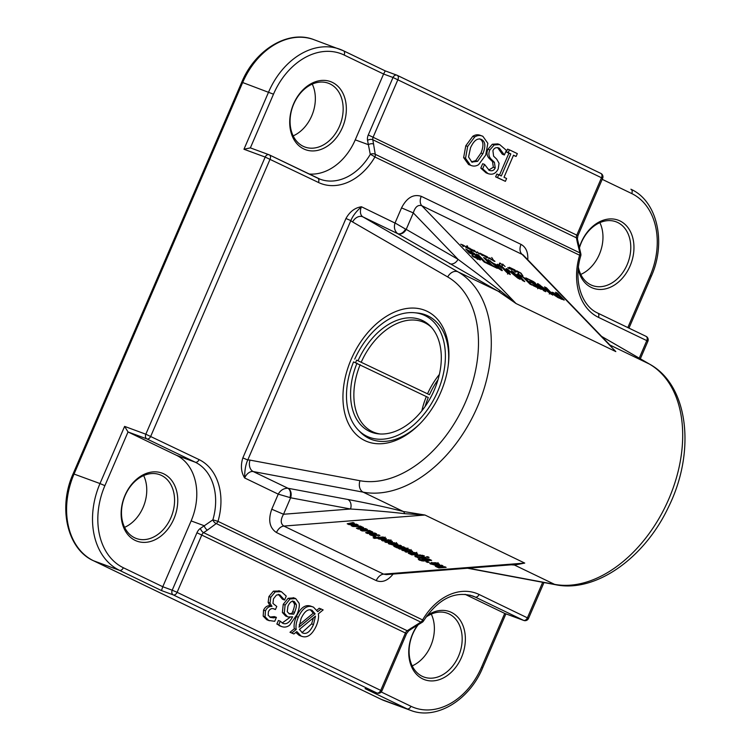 <?xml version="1.0" encoding="UTF-8"?>
<svg xmlns="http://www.w3.org/2000/svg" width="750" height="750" viewBox="0 0 750 750"><rect width="100%" height="100%" fill="white"/><g stroke="black" fill="none" stroke-linecap="round" stroke-linejoin="round"><path stroke-width="1.12" d="M428.962 559.697L423.441 559.266L423.141 559.772L425.259 560.175L428.034 559.969L429.094 559.078L431.644 560.391L423.009 561.019L423.15 560.344M423.141 559.772L423.581 558.534M424.059 559.209L424.2 558.488M426.112 559.041L426.244 558.375M428.559 559.387L428.663 558.891M423.009 561.019L419.297 560.1L418.312 559.312L420.45 559.35M420.281 560.006L420.413 559.491L420.281 560.006L421.444 560.381L423.909 560.288L423.337 559.856M419.297 560.1L419.522 558.956M421.697 560.887L421.791 560.409M425.034 560.906L425.184 560.175M423.272 560.175L421.706 559.659L421.697 558.713L425.597 558.384L429.084 559.069M421.697 558.713L421.706 559.659L421.894 558.684M418.631 558.178L417.366 557.569L424.603 556.997L425.869 557.606L418.631 558.178L418.781 557.456M405.928 548.747L399.825 549.113L398.55 548.503L405.797 547.941L408.703 549.253L412.65 551.447L406.181 552.178L404.916 551.569L410.278 551.147L410.391 550.641L403.003 550.65L401.737 550.041L407.072 549.619L407.194 549.103L405.928 548.747L406.069 548.072M407.072 549.619L407.259 548.766M403.003 550.65L403.144 549.928M407.438 550.303L407.719 548.888M408.919 550.256L409.078 549.469M410.278 551.147L410.466 550.294M406.181 552.178L406.322 551.456M411.581 551.756L411.778 550.744M399.825 549.113L399.966 548.391M405.169 548.719L405.319 547.978M348.984 524.625L347.222 523.772L353.062 522.534L354.337 523.153L349.125 524.156L356.419 524.156L358.181 525L353.006 526.041L360.366 526.059L361.537 526.622L352.894 526.509L351.131 525.656L356.147 524.644L348.984 524.625L349.247 523.35L349.125 524.156M356.147 524.644L356.241 524.156M352.894 526.509L353.006 526.041M358.191 529.059L356.419 528.206L362.259 526.969L363.544 527.587L358.322 528.581L365.616 528.581L367.387 529.434L362.203 530.475L369.572 530.484L370.734 531.047L362.1 530.944L360.328 530.091L365.344 529.078L358.191 529.059L358.444 527.775M365.344 529.078L365.447 528.581M362.1 530.944L362.203 530.475M358.322 528.581L358.491 527.766M388.866 540.572L382.875 540.947L381.609 540.337L388.847 539.775L391.809 541.125L392.419 541.5L391.894 542.016L386.053 542.484L384.788 541.875L390.066 541.453L390.262 540.938L388.866 540.572L389.006 539.85M390.066 541.453L390.328 540.609M386.053 542.484L386.203 541.763M390.975 542.1L391.228 540.872M392.419 541.5L391.894 542.016L392.053 541.247M382.875 540.947L383.016 540.234M388.078 540.553L388.228 539.822M394.434 546.6L393.666 545.991L394.434 545.672L400.153 545.222L401.419 545.831L395.878 546.731L403.331 546.75L404.597 547.359L397.359 547.931L394.434 546.6L394.622 545.653M397.359 547.931L397.519 547.134M395.878 546.731L395.775 545.559M435.956 566.606L435.197 565.997L435.966 565.678L441.675 565.219L442.941 565.837L437.409 566.737L444.862 566.756L446.128 567.366L438.881 567.928L435.956 566.606L436.153 565.659M438.881 567.928L439.041 567.141M437.409 566.737L437.306 565.566M410.287 553.669L410.569 553.209L410.287 553.669L412.013 554.081L414 554.016L410.569 553.209L410.7 552.581M413.634 553.837L413.728 553.359M414 554.016L414.103 553.509M415.866 553.866L416.072 553.378L412.697 552.413L415.884 552.806L417.938 554.334L411.816 554.897L408.3 553.219L410.559 552.572L415.022 553.931L415.866 553.866L416.166 552.909M408.863 553.556L409.05 552.628M411.816 554.897L411.984 554.081M413.962 553.031L414.084 552.422M415.003 553.059L415.097 552.591M395.447 544.209L395.859 543.638L392.7 543.347L394.613 544.275L395.447 544.209L395.953 543.169M392.7 543.347L392.841 542.653M394.5 543.281L394.594 542.812M397.997 544.397L394.856 544.959L390.9 543.488L389.981 543.628L390.338 544.059L393.197 545.081L388.519 543.684L388.238 543.234L389.7 542.878L394.256 542.737L396.909 543.572L397.256 544.763L397.434 543.872M388.238 543.234L388.519 543.684L388.65 543.028M389.297 544.125L389.541 542.888M390.338 544.059L390.131 542.841M390.9 543.488L391.041 542.775M391.678 543.431L391.828 542.709M394.856 544.959L395.006 544.237M383.1 537.806L378.609 538.153L380.934 538.913L384.356 538.659L384.478 538.153L383.1 537.806L383.25 537.075M384.356 538.659L384.544 537.834M378.947 538.575L378.778 537.328M379.059 538.031L379.209 537.291M382.312 537.769L382.462 537.038M378.366 538.856L377.662 538.116L374.409 538.378L373.144 537.769L383.062 536.991L386.016 538.331L386.1 539.203L381.778 539.541L378.366 538.856L378.647 537.431L377.934 536.897M381.778 539.541L381.919 538.856M383.062 539.475L383.212 538.762M385.312 539.306L385.547 538.125M386.016 538.331L386.1 539.203L386.25 538.472M374.409 538.378L374.55 537.656M377.841 537.394L377.653 538.322L377.812 537.403M374.381 536.859L372.891 536.138L375.966 536.737L374.381 536.859L374.541 536.053M436.969 564.216L437.391 563.644L434.222 563.353L436.144 564.281L436.969 564.216L437.484 563.175M434.222 563.353L434.363 562.659M436.022 563.288L436.116 562.809M439.528 564.403L436.388 564.966L432.431 563.494L431.503 563.634L431.859 564.066L434.728 565.087L430.041 563.691L429.759 563.241L431.222 562.884L435.787 562.744L438.431 563.578L438.788 564.759L438.966 563.878M429.759 563.241L430.041 563.691L430.181 563.025M430.828 564.131L431.072 562.894M431.859 564.066L431.663 562.847M432.431 563.494L432.572 562.772M433.209 563.438L433.35 562.716M436.388 564.966L436.537 564.244M367.387 533.494L365.625 532.641L371.466 531.403L372.741 532.013L367.528 533.016L374.812 533.016L376.584 533.869L371.409 534.9L378.769 534.919L379.941 535.481L371.297 535.378L369.534 534.525L374.541 533.513L367.387 533.494L367.65 532.209M374.541 533.513L374.644 533.016M371.297 535.378L371.55 534.113M371.409 534.9L371.569 534.113M367.528 533.016L367.688 532.2M415.603 556.781L414.825 555.806L420.066 555.384L419.166 554.953L424.256 555.769L422.353 555.909L423.384 556.406L422.362 556.491L421.331 555.994L416.606 556.369L417.009 556.912L416.091 556.978L415.819 555.712M416.091 556.978L416.353 555.675M416.691 556.744L416.756 555.647M417.075 556.322L417.225 555.609M421.331 555.994L421.481 555.272M422.362 556.491L422.466 555.966M422.353 555.909L422.484 555.234M420.066 555.384L420.169 554.869M414.825 555.806L415.097 556.556L415.256 555.769M427.734 557.494L426.366 556.838L427.725 556.725L429.094 557.381L427.734 557.494L427.875 556.8M427.481 562.434L425.981 561.712L427.566 561.591L429.066 562.312L427.481 562.434L427.641 561.628M468.647 251.053L473.231 254.803L469.228 252.872L465.834 249.122L474.281 253.397L479.728 258.3L480.45 259.988L473.016 256.669L471.881 255.487L478.172 258.066L473.006 253.181L468.797 251.062L468.131 251.737M476.634 257.775L476.306 258.253M477.262 259.406L478.172 258.066M480.45 259.988L480.431 259.153L479.925 259.884M479.728 258.3L478.903 259.491M477.909 258.488L478.884 259.519M477.966 256.462L477.497 257.137M476.925 255.487L476.503 256.088M471.197 251.588L470.869 252.056M468.769 251.269L468.309 251.925M468.684 251.175L468.225 251.831M489.994 264.216L483.562 257.541L485.578 258.516L492.009 265.181L497.316 268.369L486.947 263.381L485.813 262.2L489.994 264.216L489.666 264.684M496.181 267.197L495.844 267.666M492.009 265.181L491.681 265.659M485.578 258.516L485.128 259.163M507.506 274.078L508.359 272.841L505.988 268.8L506.616 268.594L517.331 277.209L511.341 270.919L513.356 271.894L520.125 279.337L517.697 278.072L508.05 270.084L510.3 274.584L506.691 272.381L500.034 265.481L502.059 266.447L508.294 272.85L507.909 273.394M508.144 272.766L507.769 273.291M507.881 272.531L507.497 273.075M502.059 266.447L501.6 267.103M508.05 270.084L507.384 271.163M508.162 273.131L508.556 273.797M507.994 270.169L507.347 271.088M513.356 271.894L512.906 272.541M507.947 269.4L507.103 270.619L507.647 271.031M506.616 268.594L506.213 269.175M508.341 272.869L507.947 273.422M561.6 298.706L559.378 296.184L554.513 293.991L556.613 296.156L561.6 298.706L561.272 299.175M561.487 298.65L561.15 299.128M555.806 295.5L555.45 296.006M555.197 294.9L554.794 295.481M555.075 294.778L554.663 295.369M554.963 294.656L554.541 295.266M554.728 294.375L554.269 295.031L551.916 292.266M554.513 293.991L553.978 294.75M561.75 298.725L561.394 299.241M552.178 292.838L551.962 292.191L553.228 292.594L558.244 295.003L555.562 292.219L557.578 293.194L564.225 300.094L558 297.6L554.269 295.031M557.578 293.194L557.119 293.841M558.244 295.003L557.916 295.472M553.228 292.594L552.656 293.409M533.128 281.419L541.312 289.397L533.466 285.787L532.331 284.606L538.538 287.541L536.822 285.666L529.35 281.428L535.688 284.484L533.916 282.647L525.834 277.903L533.128 281.419L532.791 281.887M535.688 284.484L535.359 284.953M537.694 288.75L538.191 288.066M538.106 287.391L537.778 287.859M535.012 282.703L534.572 283.331M534.253 282.084L533.888 282.609M533.475 281.597L533.147 282.066M540.159 285.806L545.747 291.703L543.797 290.766L537.216 283.931L537.741 283.594L550.069 292.781L544.509 286.903L546.469 287.841L553.088 294.713L551.213 294.281L540.159 285.806L539.634 286.444M552.478 294.994L553.088 294.713L552.797 295.125M546.469 287.841L546.028 288.469M540.094 285.075L539.344 286.144M538.781 284.156L538.219 284.972M537.216 283.931L537.741 283.594L537.375 284.1M540.122 285.863L539.681 286.491M499.809 268.819L498.778 266.503L494.672 264.525L499.809 268.819L499.528 269.222M501.441 270.403L502.341 270.366L498.834 268.678L488.006 259.678L493.134 263.212L498.281 265.688L497.456 264.234L499.575 265.256L502.134 270.675M499.575 265.256L498.722 266.475L497.981 266.119L498.281 265.688M500.147 269.091L500.606 269.944M490.125 260.7L489.797 261.169M486.197 263.016L484.181 262.041L476.616 254.194L478.631 255.169L486.197 263.016M478.631 255.169L478.172 255.816M519.234 275.578L524.756 281.597L522.75 280.622L517.022 274.584L517.275 273.928L519.741 274.922L525.975 278.897L532.031 285.094L530.016 284.128L523.462 277.613L519.891 275.672L518.672 276.394M527.128 280.003L526.669 280.65M525.975 278.897L525.562 279.497M519.741 274.922L519.3 275.559M517.191 275.381L518.888 276.141M518.044 274.163L517.406 275.072M517.275 273.928L516.919 274.425M519.45 276.047L518.981 276.713M509.325 267.281L514.913 269.934L516.319 271.828L515.006 271.116L515.719 272.213L515.156 271.922L512.728 269.156L512.269 269.991L511.65 269.681L511.209 269.278L512.128 269.128L510.797 268.097L509.803 267.797L510.666 269.128L508.491 268.228L507.825 267.572L509.288 268.275L509.222 267.431M511.744 269.738L512.034 268.772L512.269 269.991M511.209 269.278L511.706 269.006L511.378 269.475M500.4 263.363L499.444 264.009L499.903 263.006L502.294 264.741L502.594 264.084L505.106 266.531L503.072 264.544L502.809 265.378L500.4 263.363L499.678 264.122M499.491 263.259L499.369 263.775M462.591 244.781L466.322 247.022L466.312 247.819L464.803 246.009L462.928 246.216L462.488 245.812L463.228 245.391L460.772 244.209L462.534 244.866M463.472 245.972L463.547 246.525M462.488 245.812L462.984 245.531L462.656 246M516.741 270.834L521.072 273.216L522.928 275.991L520.022 272.55L517.819 271.678L518.738 273.122L516.619 271.012M489.216 258.712L486.872 256.481L488.953 258.366L489.572 257.878L490.406 258.431L491.325 259.762L489.956 258.328L489.216 258.712M488.85 258.497L489.572 257.878L489.047 258.619M482.672 254.55L486.741 256.537L487.106 257.869L485.634 255.966L484.528 255.647L485.269 256.875L483.675 255.038L483.047 254.887L483.056 255.844L481.556 254.166L480.788 253.978L481.809 255.225L480.15 253.631L479.1 253.95L477.544 252.3L476.391 252.675L474.347 250.397L476.306 252.441L477.581 252.047L478.931 253.641L479.972 253.181L482.672 254.55L482.353 255M486.572 257.616L487.228 256.978L487.106 257.869M486.047 257.156L486.534 256.884L486.206 257.344M482.869 255.131L482.766 255.684M470.072 249.45L471.131 249.947L468.881 248.072L469.678 248.166L472.772 250.706L471.788 250.425L472.078 251.269L467.541 247.387L468.122 248.55L467.531 248.25L466.734 245.897L470.034 249.488M468.881 248.072L469.387 248.25M467.456 246L466.903 246.9M471.553 249.291L474.9 251.334L473.7 251.306L473.522 250.144L473.381 251.166L471.553 249.291M474.047 251.569L473.962 250.481M473.522 250.144L472.997 250.772M518.869 273.6L518.381 273.197L518.869 273.6M493.538 260.316L493.069 259.622L491.859 259.669L494.475 260.906L494.963 261.375L493.997 261.188L491.203 259.303L492.863 259.378L491.709 257.512L493.538 260.316M509.587 267.469L509.25 268.584M514.697 269.953L514.275 270.225L515.653 271.444L514.697 269.953L514.05 270.544M502.95 264.253L502.322 265.153M500.166 263.109L499.509 264.037M489.994 258.066L489.534 258.722M489.834 257.981L489.319 258.722M479.972 253.181L479.419 253.969M479.916 253.172L479.353 253.969M479.859 253.172L479.297 253.969M479.334 253.406L478.997 253.894M477.169 251.944L476.616 252.722M471.581 249.919L471.244 250.406M467.109 245.85L466.697 246.45M355.575 362.644A67.969 45.103 115.7 0 1 356.663 360.122L429.469 394.734L356.663 360.122M425.128 406.462A61.434 40.762 -64.3 0 1 428.278 397.5L353.559 361.903A66.956 44.428 -64.3 0 0 358.2 429.938A66.956 44.428 -64.3 0 0 435.966 395.203A66.956 44.428 -64.3 0 0 414.647 312.741A66.956 44.428 -64.3 0 0 354.75 359.128M438.019 379.706A61.434 40.762 -64.3 0 0 429.469 394.734M426.366 396.506A60.422 40.087 -64.3 0 0 421.856 410.822M439.378 374.428A60.422 40.087 -64.3 0 0 427.556 393.741M360.188 364.631A60.422 40.087 -64.3 0 0 372.262 431.578A60.422 40.087 -64.3 0 0 380.194 433.988M431.531 327.422A60.422 40.087 -64.3 0 0 424.706 322.716A60.422 40.087 -64.3 0 0 361.378 361.866M357.009 363.178A61.434 40.762 -64.3 0 0 378.769 433.884A61.434 40.762 -64.3 0 0 432.656 393.609A61.434 40.762 -64.3 0 0 430.556 326.363A61.434 40.762 -64.3 0 0 358.2 360.403M414.647 312.741L417.478 313.012A67.969 45.103 115.7 0 1 448.247 365.316M420.244 423.441A67.969 45.103 115.7 0 1 360.169 431.981L358.2 429.938M361.453 206.766C354.975 207.713 349.809 211.622 345.947 218.503L350.85 220.603C352.706 215.981 356.241 211.378 361.453 206.766L395.016 223.059C393.722 227.287 394.556 230.784 397.519 233.55L498.113 291.178L516.038 303.534L500.559 290.981A7.556 3.853 -61.1 0 1 498.113 291.178L458.034 271.875L362.906 216.881A9.066 6.009 115.7 0 1 361.453 206.766M345.947 218.503L242.85 457.894L247.753 459.984L350.85 220.603A18.122 12.028 -64.3 0 0 352.603 221.962A9.066 6.769 -60 0 1 362.906 216.881L397.519 233.55A7.556 5.044 -60.5 0 0 405.544 229.106L395.044 222.956L401.541 207.881L413.306 212.906C415.125 206.944 417.956 204.553 421.809 205.725L523.041 254.85L611.531 346.697M242.85 457.894C240.469 465.487 241.069 472.181 244.659 477.966C244.603 470.597 245.634 464.597 247.753 459.984A18.122 12.028 -64.3 0 1 250.031 460.116A9.066 6.675 100.6 0 0 253.228 471.553L363.159 492.159A120.834 80.175 -64.3 0 0 477.469 406.669A120.834 80.175 -64.3 0 0 458.034 271.875A9.066 6.769 -60 0 0 447.722 276.956A111.778 74.166 115.7 0 1 465.703 401.634A111.778 74.166 115.7 0 1 359.972 480.722A9.066 6.675 100.6 0 0 363.159 492.159L403.247 511.462A7.556 3.778 -75.5 0 1 404.653 513.675L424.959 515.025L403.247 511.462C388.059 507.591 369.591 503.587 347.85 499.472A7.556 5.559 -79.4 0 1 350.512 509.006C372.722 510.441 390.769 511.997 404.653 513.675M542.691 582.309L527.428 617.766A3.778 2.503 115.7 0 1 523.575 620.363A3.778 2.822 110.2 0 0 523.762 620.447A3.778 3.778 0 0 0 528.534 618.394L479.062 594.469A56.644 42.291 110.2 0 0 422.606 619.922L217.988 521.362L212.878 519.834A3.778 2.137 50.9 0 0 216.244 523.556L420.863 622.116A3.778 1.566 60.7 0 0 422.1 622.35A3.778 3.778 0 0 0 423.506 620.962A3.778 0.581 -149.7 0 0 422.606 619.922A3.778 2.503 115.7 0 1 420.863 622.116L407.222 630.741A3.778 2.503 -64.3 0 0 405.478 632.934L380.728 690.394L177.112 592.312L201.853 534.853A3.778 2.503 115.7 0 1 203.606 532.659L207.45 530.062A3.778 1.866 -124 0 1 204.291 525.769L200.447 528.366A7.556 5.016 -64.3 0 0 196.95 532.753L172.209 590.212L162.778 586.734L161.475 590.559L173.259 594.9A3.778 2.503 -64.3 0 0 177.112 592.312L172.209 590.212A3.778 2.822 110.2 0 0 173.259 594.9L376.884 692.991A3.778 2.822 110.2 0 0 377.072 693.066A3.778 3.778 0 0 0 381.844 691.022L380.728 690.394A3.778 2.503 115.7 0 1 376.884 692.991L365.812 688.903M423.506 620.962C438.075 599.053 454.444 590.728 472.613 595.969A52.866 39.469 -69.8 0 1 475.219 597.066L523.575 620.363L505.078 613.547M207.45 530.062L216.244 523.556A3.778 2.503 -64.3 0 0 217.988 521.362A56.644 42.291 110.2 0 0 199.088 459.609L145.828 434.213A3.778 2.822 110.2 0 0 146.878 438.909A3.778 2.503 -64.3 0 0 150.731 436.312L270.084 159.169A3.778 2.503 -64.3 0 0 269.363 154.894A3.778 2.503 -64.3 0 0 269.222 154.838A3.778 2.822 110.2 0 0 269.034 154.753A3.778 2.822 110.2 0 0 265.181 157.069L318.441 182.466A56.644 42.291 110.2 0 0 374.906 157.012L580.781 255.769A3.778 3.778 0 0 0 580.791 253.678A3.778 1.819 164.2 0 0 580.791 253.678A3.778 1.819 164.2 0 0 579.881 252.872L375.262 154.312A3.778 2.391 173.8 0 0 370.275 154.378A3.778 0.581 30.3 0 1 374.906 157.012A3.778 2.503 -64.3 0 0 375.262 154.312L372.816 139.753A3.778 2.503 115.7 0 1 373.172 137.053L397.922 79.594A3.778 2.503 -64.3 0 0 397.2 75.319A3.778 2.503 -64.3 0 0 397.059 75.263A3.778 2.822 110.2 0 0 396.872 75.178A3.778 2.822 110.2 0 0 393.019 77.494L602.653 178.303A3.778 3.778 0 0 0 600.825 173.409A3.778 2.503 115.7 0 1 601.959 176.034A3.778 2.503 115.7 0 1 601.538 177.675L576.797 235.134A3.778 2.503 -64.3 0 0 576.431 237.834L577.294 242.175A3.778 2.119 -11.3 0 1 578.278 243.272L578.278 243.272A3.778 2.119 -11.3 0 1 578.288 243.338M397.341 75.394L600.675 173.344A3.778 2.503 115.7 0 1 600.825 173.409L397.2 75.319A3.778 3.778 0 0 0 396.872 75.178L385.256 70.894L383.588 74.025L393.019 77.494L368.278 134.953A7.556 5.016 -64.3 0 0 367.547 140.363L370.275 154.378A52.866 39.469 -69.8 0 1 320.184 179.231A52.866 39.469 -69.8 0 1 317.85 178.256M597.844 313.134L645.919 336.291A3.778 2.503 115.7 0 1 646.059 336.356A3.778 2.503 115.7 0 1 647.203 338.981A3.778 2.503 115.7 0 1 646.781 340.622L647.897 341.25A3.778 3.778 0 0 0 646.059 336.356L597.703 313.059A3.778 2.503 115.7 0 1 598.425 317.325L646.781 340.622L639.234 358.153M385.275 70.912L343.425 50.747A3.778 2.503 -64.3 0 0 343.275 50.681A69.862 52.163 110.2 0 0 339.834 49.228A69.862 52.163 110.2 0 0 268.584 92.091L243.966 149.25L265.181 157.069L145.828 434.213L124.612 426.394L128.025 431.953L146.878 438.909L195.234 462.206A3.778 2.503 -64.3 0 0 199.088 459.609M365.1 688.641L407.091 708.872L381.169 699.319A3.778 2.503 115.7 0 1 381.019 699.253L384.6 700.772A69.862 52.163 -69.8 0 1 381.169 699.319L93.553 560.775A69.862 52.163 -69.8 0 1 74.072 474L242.662 82.538L273.488 94.191L250.369 147.872L243.966 149.25M373.678 144.084A3.778 2.119 168.7 0 0 368.409 144.694L355.247 139.847L383.588 74.025L344.137 55.022A3.778 2.503 -64.3 0 0 343.425 50.747L313.912 39.666A69.862 52.163 -69.8 0 0 242.662 82.538L241.734 82.266C255.103 49.669 288.375 29.494 313.912 39.666M176.381 455.25L195.234 462.206A52.866 39.469 -69.8 0 1 212.878 519.834L204.291 525.769L191.128 520.913A52.866 39.469 110.2 0 0 176.381 455.25L128.025 431.953L104.897 485.653L99.994 483.553A69.862 52.163 110.2 0 0 119.484 570.328L161.475 590.559M411.075 628.144A3.778 1.866 56 0 0 412.566 628.209A3.778 1.866 56 0 0 412.575 628.209A3.778 1.866 56 0 0 412.603 628.191M578.212 269.278A36.253 27.066 110.2 0 0 601.716 289.425A36.253 27.066 110.2 0 0 630.075 265.959A36.253 27.066 110.2 0 0 618 220.106A36.253 27.066 110.2 0 0 579.263 247.791M309.028 174A52.866 39.469 110.2 0 0 355.247 139.847M342.469 127.416A36.253 27.066 110.2 0 0 318.216 80.953A36.253 27.066 110.2 0 0 293.409 138.562A36.253 27.066 110.2 0 0 342.469 127.416M505.903 613.856L482.709 667.734L481.594 667.106L504.722 613.416L465.075 594.319M417.684 624.928A36.253 27.066 110.2 0 0 419.372 676.875A36.253 27.066 110.2 0 0 461.484 657.422A36.253 27.066 110.2 0 0 458.663 618.169A36.253 27.066 110.2 0 0 426.928 615.684M516.103 156.459L513.516 155.213L504.019 177.263L506.606 178.509L505.388 181.341L497.503 177.544L498.722 174.713L501.309 175.959L510.806 153.909L508.219 152.653L509.438 149.831L517.322 153.628L516.103 156.459L513.441 155.381M505.388 181.341L495.619 176.85L496.838 174.019L498.722 174.713M499.5 175.087L508.922 153.206L506.334 151.959L507.553 149.128L509.438 149.831M504.384 154.987L499.444 148.275C496.378 146.972 494.194 147.787 492.919 150.712L493.594 156.169L496.734 159.197L499.05 163.266L498.206 168.909C495.816 173.653 492.394 175.2 487.95 173.541L482.663 168.825L484.566 164.419L489.141 170.259C491.859 171.394 493.894 170.616 495.225 167.934L494.428 162.338L490.875 158.869C488.644 156.356 488.306 153.375 489.844 149.934L494.222 144.938L499.697 144.591L506.381 150.366L504.384 154.987L502.303 154.2L497.559 147.572M486.066 172.847L488.681 173.85L486.066 172.847L480.778 168.131L482.672 163.725L484.566 164.419M488.719 170.044L493.341 167.231L492.534 161.644L488.991 158.175C486.759 155.662 486.413 152.681 487.959 149.241L492.337 144.244L497.803 143.897L499.697 144.591M468.581 164.531L470.466 165.225L465.516 158.316L467.681 146.447L474.713 136.95C477.506 135.225 480.234 135.019 482.906 136.341L487.847 143.278L485.681 155.119L478.631 164.634C475.959 166.331 473.231 166.528 470.466 165.225L468.581 164.531L463.631 157.613L465.797 145.753L472.828 136.256C475.622 134.531 478.35 134.325 481.022 135.647M269.794 617.081L274.359 616.594L276.412 617.362L274.716 621.3L268.669 620.447L265.059 616.8L265.444 610.809C267.084 607.622 269.231 606.159 271.875 606.422L270.028 603.038L270.816 597.234L275.306 591.853L281.419 591.712L286.247 596.1L284.559 600.028L279.816 594.834M266.784 619.744L269.409 620.756L266.784 619.744L263.175 616.106L263.559 610.116C265.2 606.928 267.347 605.466 269.991 605.728L268.144 602.344L268.931 596.541L273.422 591.159L279.534 591.019M284.559 600.028L282.469 599.241L278.316 594.309M279.403 594.703L276.45 595.069L273.469 598.837L272.963 603.45L276.759 606.469L275.438 609.544L273.141 608.653M316.913 610.144L319.237 608.241L323.137 609.909L318.337 613.837C318.956 617.109 318.272 621.141 316.275 625.941C311.944 635.175 306.872 638.55 301.059 636.047L296.841 631.547L293.906 633.956L291.881 632.981L296.241 629.438C295.547 626.222 296.222 622.163 298.275 617.269C302.587 608.006 307.669 604.631 313.5 607.163L317.738 611.7L321.122 608.934M299.175 635.353L301.875 636.394L299.175 635.353L295.781 632.419M293.906 633.956L289.997 632.288L294.347 628.744C293.653 625.528 294.337 621.469 296.381 616.566C300.703 607.303 305.784 603.938 311.616 606.469L313.5 607.163M285.619 616.022L287.512 616.716L284.269 613.181L285.103 605.044L290.016 598.997L295.697 598.584L299.1 603.263C299.709 605.925 298.988 609.703 296.934 614.587L289.716 625.106C286.959 627.272 284.016 627.656 280.894 626.25L278.747 624.759L280.284 621.188L282.638 623.212C286.134 624.862 289.444 622.734 292.584 616.828L288.066 616.95L285.619 616.022L282.384 612.488L283.219 604.341L288.131 598.303L293.812 597.891M279.009 625.556L281.728 626.606L276.863 624.056L278.4 620.494L280.284 621.188M282.225 622.987L290.072 617.288M500.559 290.981L458.034 259.331A7.556 5.644 -60 0 1 449.447 263.569M405.544 229.106L406.209 229.378L413.306 212.906L458.034 259.331L406.209 229.378A7.556 5.644 -60 0 1 397.622 233.616M513.122 564.666A7.556 6.825 -87.3 0 1 514.481 565.05L524.738 563.081L514.481 564.553M611.419 346.584L610.275 345.394M347.85 499.472L287.963 488.25A7.556 5.559 -79.4 0 1 290.616 497.784L350.512 509.006L283.528 514.256L290.616 497.784L289.931 497.55A7.556 4.959 -77.7 0 0 287.841 488.222C283.594 488.334 280.406 490.303 278.25 494.147L289.931 497.55M514.65 564.544L386.288 574.594L383.616 574.134L283.847 526.069C280.491 523.753 280.387 519.806 283.528 514.256L271.762 509.222C267.947 520.144 269.522 527.916 276.469 532.537L376.247 580.603C382.162 582.891 387.787 580.706 393.122 574.059M424.284 310.097A71.747 47.606 -64.3 0 0 350.531 360.881A71.747 47.606 -64.3 0 0 357 435.262A71.747 47.606 -64.3 0 0 419.587 424.106A71.747 47.606 -64.3 0 0 448.359 364.378A71.747 47.606 -64.3 0 0 424.284 310.097M380.878 699.178A3.778 2.503 115.7 0 0 381.019 699.253L93.403 560.709A3.778 2.503 115.7 0 0 93.553 560.775L119.484 570.328A3.778 2.503 115.7 0 0 123.328 567.731L162.778 586.734L191.128 520.913M293.166 135.881A33.984 25.378 110.2 0 0 311.709 115.903A33.984 25.378 110.2 0 0 312.253 84.112M339.525 126.159A33.984 25.378 -69.8 0 1 304.866 147.009A33.984 25.378 -69.8 0 1 292.809 106.341A33.984 25.378 -69.8 0 1 328.369 83.231A33.984 25.378 -69.8 0 1 339.525 126.159M580.781 274.425A33.984 25.378 110.2 0 0 599.325 254.447A33.984 25.378 110.2 0 0 599.869 222.656M579.356 248.166A33.984 25.378 -69.8 0 1 615.984 221.775A33.984 25.378 -69.8 0 1 627.141 264.703A33.984 25.378 -69.8 0 1 592.472 285.553A33.984 25.378 -69.8 0 1 578.409 267.338M412.191 665.887A33.984 25.378 110.2 0 0 430.734 645.909A33.984 25.378 110.2 0 0 431.278 614.119M425.831 617.25A33.984 25.378 -69.8 0 1 447.394 613.247A33.984 25.378 -69.8 0 1 458.541 656.166A33.984 25.378 -69.8 0 1 423.881 677.016A33.984 25.378 -69.8 0 1 418.378 624.506M124.575 527.344A33.984 25.378 110.2 0 0 143.119 507.366A33.984 25.378 110.2 0 0 143.663 475.575M170.934 517.622A33.984 25.378 -69.8 0 1 136.266 538.472A33.984 25.378 -69.8 0 1 124.219 497.812A33.984 25.378 -69.8 0 1 159.778 474.703A33.984 25.378 -69.8 0 1 170.934 517.622M173.878 518.878A36.253 27.066 110.2 0 0 149.625 472.425A36.253 27.066 110.2 0 0 124.819 530.025A36.253 27.066 110.2 0 0 173.878 518.878M495.619 176.85L497.503 177.544M508.922 153.206L510.806 153.909M506.334 151.959L508.219 152.653M502.303 154.2L504.187 154.894M498.075 147.769L498.75 147.975M480.778 168.131L482.663 168.825M489.141 170.259L489.675 170.494M470.503 147.806C473.859 140.503 477.534 137.737 481.519 139.528C485.409 141.534 485.859 146.278 482.859 153.759L477.581 161.334L471.825 162.028L468.562 156.984L470.503 147.806M481.003 139.303L481.519 139.528M471.45 161.831L475.697 160.641L480.975 153.066C483.975 145.584 483.525 140.841 479.634 138.825M472.397 162.272L471.825 162.028M480.206 135.3L482.906 136.341M463.631 157.613L465.516 158.316M271.678 617.175L273.562 617.869L276.244 617.288M263.175 616.106L265.059 616.8M269.991 605.728L271.875 606.422M270.113 605.456L271.997 606.15M268.144 602.344L270.028 603.038M278.812 590.709L281.419 591.712M282.469 599.241L284.353 599.934M275.438 609.544L274.012 608.888M273.497 608.728L274.528 609.113C271.913 607.894 269.859 608.775 268.387 611.766L268.163 615.291L270.712 617.522M270.272 617.334L273.562 617.869M299.438 629.409L315.497 616.125L313.481 624.591C310.097 631.941 306.412 634.688 302.419 632.85L299.438 629.409M302.006 632.634L311.597 623.897L313.444 617.822M302.944 633.075L302.419 632.85M301.059 618.609C304.425 611.306 308.109 608.559 312.113 610.341L315.141 613.866L299.044 627.178L301.059 618.609M311.588 610.125L311.072 609.966M299.203 624.797L313.247 613.172L315.141 613.866M313.247 613.172L310.228 609.647M289.997 632.288L291.881 632.981M294.347 628.744L296.241 629.438M287.944 606.216C289.903 602.025 292.05 600.487 294.375 601.613L296.241 604.406C296.653 605.981 296.081 608.653 294.534 612.431L293.728 614.156L289.444 613.931L287.25 611.709L287.944 606.216M288.975 613.688L291.844 613.462L292.65 611.737C294.197 607.959 294.759 605.288 294.347 603.713L296.241 604.406M294.347 603.713L292.491 600.919M291.844 613.462L293.728 614.156M293.269 597.666L295.697 598.584M276.863 624.056L278.747 624.759M282.638 623.212L283.153 623.438M424.097 560.972L424.266 560.119M410.709 551.822L410.981 550.444M404.259 548.766L404.4 548.044M387.338 540.6L387.478 539.878M396.534 546.216L396.684 545.494M438.066 566.213L438.206 565.491M416.719 554.513L416.972 553.247M393.291 543.3L393.412 542.672M396.478 544.837L396.75 543.506M379.884 537.947L380.025 537.225M381.553 537.816L381.694 537.094M434.812 563.306L434.944 562.678M438.009 564.844L438.281 563.503M276.469 532.537A9.066 6.009 -64.3 0 1 283.847 526.069L424.959 515.025L524.738 563.081L383.616 574.134A9.066 6.009 115.7 0 0 376.247 580.603M478.828 257.344L477.975 258.553M535.528 283.2L535.078 283.847M520.603 275.344L520.266 275.822M518.925 274.537L518.072 275.756M520.05 276.703L519.6 277.35M519.75 276.384L519.291 277.031M527.775 259.762C528.197 252.253 525.947 247.134 521.034 244.397A9.066 6.009 115.7 0 0 521.578 253.781L615.816 351.591L516.038 303.534L421.809 205.725A9.066 6.009 -64.3 0 1 421.266 196.331C413.4 193.819 406.828 197.672 401.541 207.881M479.569 253.275L479.091 253.95M477.009 252.009L476.522 252.703M577.294 242.175L579.881 252.872A3.778 2.503 115.7 0 1 579.516 255.581A56.644 42.291 110.2 0 0 598.425 317.325M287.963 488.25L253.228 471.553A9.066 6.009 115.7 0 0 244.659 477.966L278.25 494.147L271.762 509.222M521.034 244.397L421.266 196.331M124.612 426.394L99.994 483.553L73.144 473.728C57.891 507.375 67.088 548.953 93.403 560.709M481.594 667.106A66.084 49.341 -69.8 0 1 410.944 706.275A3.778 2.503 115.7 0 1 407.091 708.872A69.862 52.163 110.2 0 0 410.531 710.334C436.059 720.506 469.341 700.331 482.709 667.734M200.447 528.366A3.778 1.866 56 0 0 203.606 532.659L407.222 630.741A3.778 1.866 56 0 0 408.722 630.806L406.584 633.562L196.95 532.753M368.278 134.953L576.797 235.134L577.903 235.762L577.416 238.931A3.778 2.119 168.7 0 0 576.431 237.834L372.816 139.753A3.778 2.119 168.7 0 0 367.547 140.363M269.503 154.969L317.578 178.125A3.778 2.503 115.7 0 1 317.728 178.191A3.778 2.503 115.7 0 1 318.441 182.466M597.553 312.994A3.778 2.503 115.7 0 1 597.703 313.059C581.484 305.972 573.178 280.238 580.781 255.769M273.488 94.191A66.084 49.341 -69.8 0 1 344.137 55.022M385.238 70.894L343.566 50.822M123.328 567.731A66.084 49.341 -69.8 0 1 104.897 485.653M602.212 179.334L631.753 193.566A3.778 2.503 -64.3 0 0 631.031 189.291A3.778 2.503 -64.3 0 0 630.891 189.225L631.031 189.291C657.356 201.047 666.544 242.625 651.3 276.272L628.969 328.116M631.753 193.566A66.084 49.341 -69.8 0 1 650.184 275.644L651.3 276.272M650.184 275.644L627.825 327.572M469.997 595.144L475.219 597.066A3.778 2.503 -64.3 0 0 479.062 594.469M410.944 706.275L381.244 691.978M511.238 564.806L514.481 565.05L554.559 584.353L468.225 568.172M609.938 345.047L649.434 364.069A120.834 80.175 115.7 0 1 668.869 498.863A120.834 80.175 115.7 0 1 554.559 584.353A9.066 6.675 -79.4 0 0 555.816 584.766L467.559 568.228M601.659 336.45L649.434 364.069A9.066 6.769 120 0 1 649.772 364.247C689.1 385.894 695.794 452.662 668.269 507.516C644.503 557.906 595.856 592.969 555.816 584.766M352.603 221.962L447.722 276.956M359.972 480.722L250.031 460.116M493.341 167.231L495.225 167.934M492.534 161.644L494.428 162.338M488.991 158.175L490.875 158.869M487.959 149.241L489.844 149.934M492.337 144.244L494.222 144.938M480.975 153.066L482.859 153.759M475.697 160.641L477.581 161.334M472.828 136.256L474.713 136.95M465.797 145.753L467.681 146.447M263.559 610.116L265.444 610.809M268.931 596.541L270.816 597.234M273.422 591.159L275.306 591.853M311.597 623.897L313.481 624.591M296.381 616.566L298.275 617.269M292.65 611.737L294.534 612.431M288.131 598.303L290.016 598.997M282.384 612.488L284.269 613.181M283.219 604.341L285.103 605.044M423.056 558.009L422.766 559.434M420.141 558.225L419.85 559.659M407.878 548.016L407.597 549.441M411.084 549.553L410.803 550.978M390.919 539.85L390.637 541.275M395.803 545.016L395.522 546.441M437.334 565.022L437.044 566.447M410.25 551.934L409.959 553.359M416.737 552.281L416.447 553.706M396.506 542.578L396.225 544.003M390.206 542.297L389.916 543.722M385.125 537.056L384.834 538.481M378.834 536.831L378.544 538.256M438.038 562.584L437.747 564.009M431.728 562.303L431.447 563.728M416.634 555.056L416.353 556.481M507.122 271.312L507.975 270.094M549.291 294.019L550.144 292.8M539.222 287.006L540.075 285.787M499.341 264.731L500.194 263.512M499.444 264.562L500.297 263.353M502.097 265.781L502.95 264.572M466.406 247.341L467.259 246.131M73.144 473.728L241.734 82.266M384.6 700.772L410.531 710.334M365.456 688.781L377.072 693.066M523.762 620.447L504.9 613.491M647.897 341.25L640.341 358.791M543.975 582.553L528.534 618.394M320.184 179.231L269.363 154.894A3.778 3.778 0 0 0 269.034 154.753L250.172 147.806M577.416 238.931L580.8 253.688M602.653 178.303L577.903 235.762M422.1 622.341L412.575 628.209M412.566 628.209L408.722 630.806M406.584 633.562L381.844 691.022M649.772 364.247L601.622 336.412"/></g></svg>
